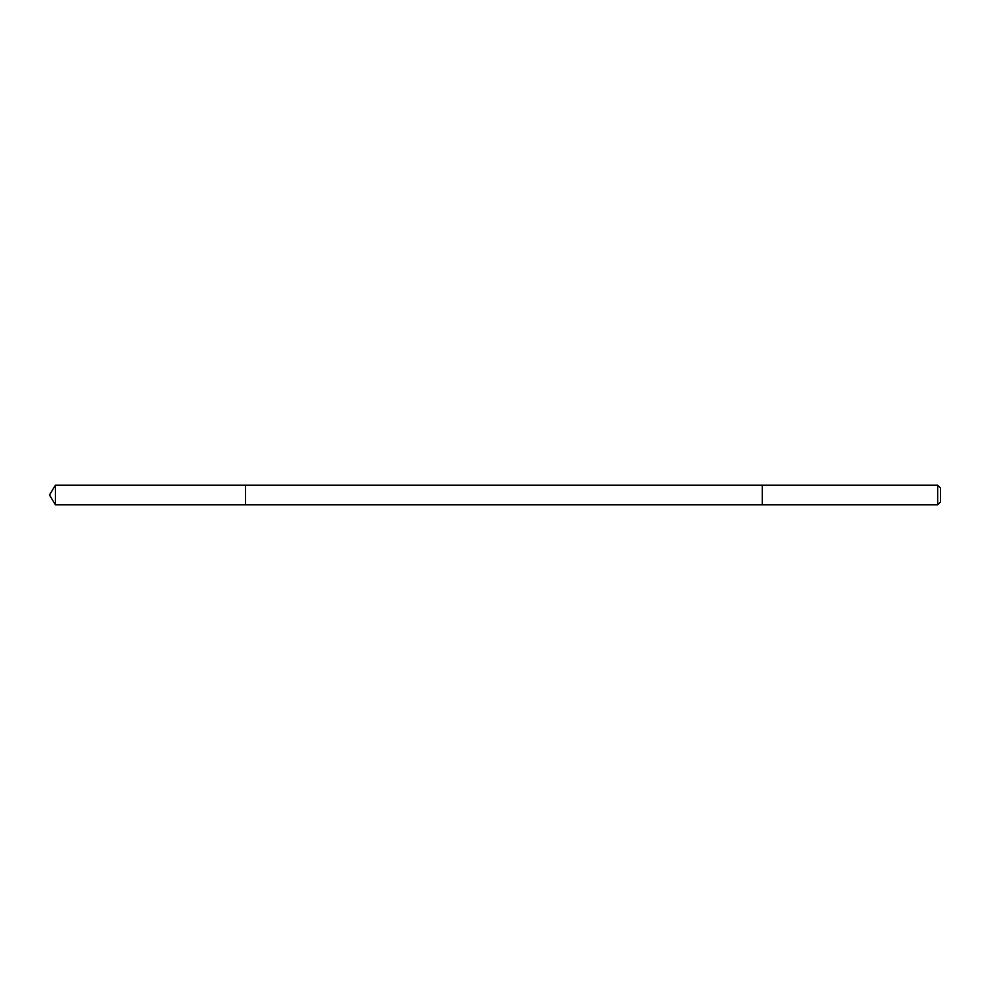 <?xml version="1.0" encoding="UTF-8"?>
<svg xmlns="http://www.w3.org/2000/svg" width="990" height="990" viewBox="0 0 990 990"><rect width="100%" height="100%" fill="white"/><g stroke="black" fill="none" stroke-linecap="round" stroke-linejoin="round"><path stroke-width="1.49" d="M245.52 504.801L245.52 485.199L55.391 485.199L55.391 504.801L245.52 504.801L245.52 485.199L762.3 485.199L762.3 504.801L55.391 504.801L49.5 495L55.391 504.801M762.3 500.952L762.3 504.801L937.666 504.801L937.666 485.199L762.3 485.199L762.3 500.952M937.666 485.199L940.5 488.033L940.5 501.967L937.666 504.801M49.5 495L55.391 485.199"/></g></svg>
